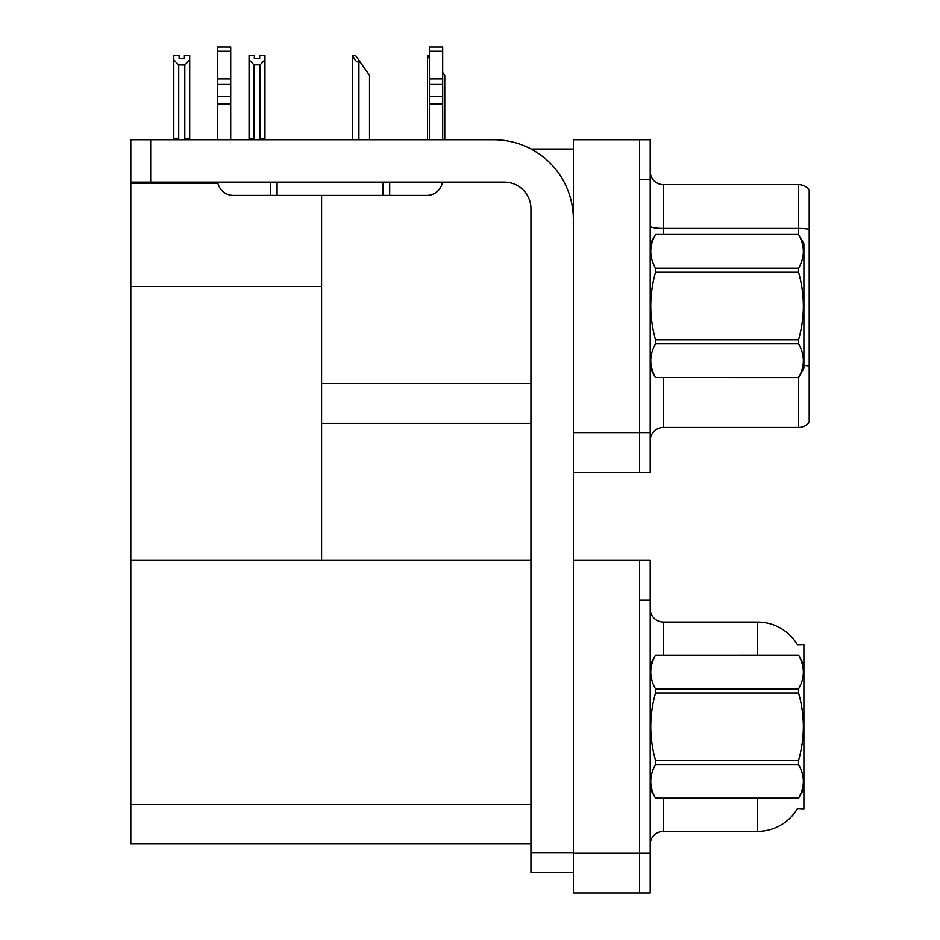 <?xml version="1.0" encoding="UTF-8"?>
<svg xmlns="http://www.w3.org/2000/svg" width="940" height="940" viewBox="0 0 940 940"><rect width="100%" height="100%" fill="white"/><g stroke="black" fill="none" stroke-linecap="round" stroke-linejoin="round"><path stroke-width="1.41" d="M531.112 149.025L573.353 149.025M530.947 383.544L321.598 383.544L321.598 286.559L130.801 286.559L130.801 139.755L150.682 139.755L150.682 182.149L504.451 182.149A26.496 26.496 0 0 1 530.947 208.645L530.947 852.592L573.353 852.592M639.6 560.428L639.6 893L650.198 893L650.198 560.428L573.353 560.428L573.353 139.755L639.6 139.755L639.6 472.315L573.353 472.315L573.353 432.565L639.6 432.565L639.6 472.315L650.198 472.315L650.198 432.565L639.6 432.565L639.6 179.493L650.198 179.493L650.198 432.565M321.598 423.294L530.947 423.294M321.598 195.403L321.598 560.428L130.801 560.428L130.801 286.559M130.801 183.206L217.892 183.206M573.353 472.315L573.353 893L639.6 893L639.6 600.178L650.198 600.178M530.947 843.979L130.801 843.979L130.801 560.428L530.947 560.428M797.39 644.734A46.377 46.377 0 0 0 757.523 622.045A46.377 46.377 0 0 1 797.39 644.734L803.9 644.57L803.9 808.858L797.531 808.471A46.377 46.377 0 0 1 757.523 831.383L663.452 831.383A13.254 13.254 0 0 0 650.198 844.637M650.198 440.649A13.254 13.254 0 0 1 663.452 427.406L798.601 427.406L798.601 377.492M809.199 189.962A13.254 13.254 0 0 0 798.601 184.663A13.254 13.254 0 0 1 809.199 189.962L809.199 422.107A13.254 13.254 0 0 1 798.601 427.406M639.6 139.755L650.198 139.755L650.198 179.493M809.199 229.383L809.199 230.3L809.199 229.383A13.254 2.303 180 0 0 798.601 228.467L798.601 184.663L663.452 184.663A13.254 13.254 0 0 1 650.198 171.421A13.254 13.254 0 0 0 663.452 184.663L663.452 234.483M809.199 230.3L809.199 366.118A13.254 2.303 180 0 0 803.9 365.39M757.523 655.168L757.523 622.045L663.452 622.045A13.254 13.254 0 0 1 650.198 608.791A13.254 13.254 0 0 0 663.452 622.045L663.452 655.168M444.773 139.755L444.773 75.353L442.705 72.415M427.547 139.755L427.547 55.483L429.451 58.691M429.451 55.483L428.158 55.483M352.899 55.483L355.59 55.483L360.231 62.111L358.904 62.111C356.178 61.899 354.169 59.69 352.899 55.483L352.288 55.483L352.288 139.755M369.514 139.755L369.514 75.353L360.231 62.111M260.063 64.813L253.976 64.813L249.065 59.749L249.065 55.343L254.364 55.343L254.364 58.492L259.663 58.492L259.663 55.343L264.963 55.343L264.963 59.749L260.063 64.813L260.063 138.956L264.963 138.956L264.963 139.755M264.963 138.956L264.963 59.749M253.976 64.813L253.976 138.956L249.065 138.956L249.065 139.755L249.065 59.749M253.976 138.956L253.201 139.755M259.663 58.492L254.364 58.492M184.405 58.621L179.105 58.621L184.405 58.621L184.405 55.483L189.704 55.483L189.704 139.085L184.804 139.085L184.804 64.942L178.718 64.942L178.718 139.085L178.059 139.755M179.105 58.621L179.105 55.483L173.806 55.483L173.806 139.755M189.704 59.89L184.804 64.942M178.718 64.942L173.806 59.89M178.718 139.085L173.806 139.085M189.704 139.085L189.704 139.755M573.353 872.461L530.947 872.461L530.947 852.592M573.353 219.243A79.501 79.501 0 0 0 493.853 139.755L150.682 139.755M150.682 182.149L130.801 182.149M442.481 182.149A15.898 15.898 0 0 1 426.807 195.403L233.355 195.403A15.898 15.898 0 0 1 217.68 182.149M429.451 139.755L429.451 104.035L442.705 104.035L442.705 139.755M442.705 51.23L429.451 51.23L429.451 47L442.705 47L442.705 104.035M429.451 104.035L429.451 96.268L442.705 96.268M442.705 84.459L429.451 84.459L429.451 96.268M429.451 84.459L429.451 51.23M442.705 78.878L429.451 78.878M383.085 195.403L383.085 182.149M277.089 195.403L277.089 182.149M217.457 139.755L217.457 104.035L230.711 104.035L230.711 139.755M270.462 182.149L270.462 195.403L233.355 195.403M217.457 104.035L217.457 96.268L230.711 96.268L230.711 104.035M230.711 51.23L217.457 51.23L217.457 47L230.711 47L230.711 84.459L217.457 84.459L217.457 96.268M217.457 84.459L217.457 51.23M230.711 84.459L230.711 96.268M230.711 78.878L217.457 78.878M650.198 243.754L655.556 234.483L798.542 234.483L803.9 243.754L803.9 368.304L798.542 377.539C804.957 366.353 804.957 355.109 798.542 343.817L655.556 343.817C649.141 355.014 649.141 366.259 655.556 377.539L798.542 377.586M798.542 234.483L655.556 234.518C649.141 245.716 649.141 256.961 655.556 268.252L655.556 272.306C649.141 294.737 649.141 317.215 655.556 339.763L655.556 343.817M655.556 268.252L798.542 268.252C804.957 257.055 804.957 245.81 798.542 234.518M798.542 268.252L798.542 272.306L655.556 272.306M655.556 339.763L798.542 339.763C804.957 317.215 804.957 294.737 798.542 272.306M798.542 339.763L798.542 343.817M650.198 368.304L655.556 377.586M655.556 377.539L798.542 377.539M803.9 664.439L798.542 655.168L655.556 655.204L798.542 655.168C804.957 666.495 804.957 677.74 798.542 688.926L798.542 692.991L655.556 692.991C649.141 715.422 649.141 737.9 655.556 760.437L655.556 764.502C649.141 775.7 649.141 786.933 655.556 798.225L798.542 798.225C804.957 787.027 804.957 775.794 798.542 764.502L655.556 764.502M655.556 760.437L798.542 760.437C804.957 737.9 804.957 715.422 798.542 692.991M798.542 760.437L798.542 764.502M650.198 788.989L655.556 798.26L798.542 798.26L803.9 788.989M650.198 664.439L655.556 655.204C649.141 666.401 649.141 677.646 655.556 688.926L655.556 692.991M655.556 688.926L798.542 688.926M573.353 853.25L650.198 853.25M130.801 804.229L530.947 804.229M663.452 377.586L663.452 427.406M798.601 234.577L798.601 228.467L663.452 228.467A13.254 2.303 0 0 1 650.198 226.164M663.452 798.26L663.452 831.383M757.523 831.383L757.523 798.26M358.904 139.755L358.904 62.111M389.701 195.403L389.701 182.149"/></g></svg>
